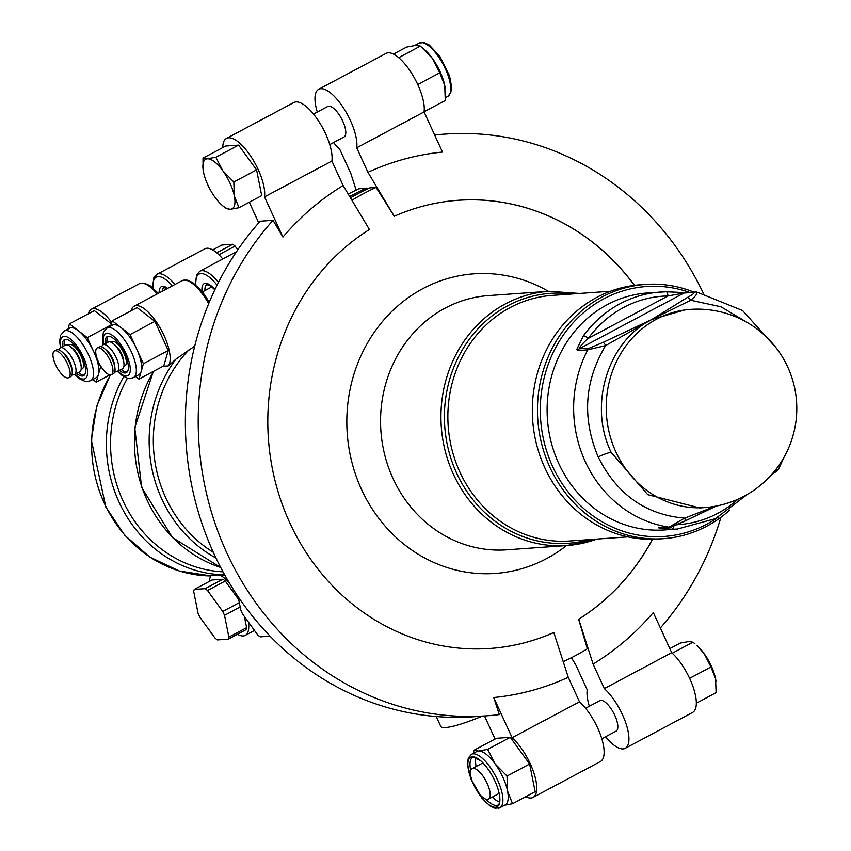 <?xml version="1.0" encoding="UTF-8"?>
<svg xmlns="http://www.w3.org/2000/svg" width="851" height="851" viewBox="0 0 851 851"><rect width="100%" height="100%" fill="white"/><g stroke="black" fill="none" stroke-linecap="round" stroke-linejoin="round"><path stroke-width="1.28" d="M270.086 636.165L260.193 636.867A31.253 11.489 62 0 1 257.821 635.037L242.609 614.06A31.253 11.489 62 0 1 240.833 610.178L238.152 596.785M194.719 346.102L175.997 359.101L168.285 365.909L163.02 366.281M131.139 310.753A34.593 12.722 62 0 1 134.181 306.19A34.593 12.722 62 0 1 160.328 328.316A34.593 12.722 62 0 1 168.285 365.909M110.758 326.05L112.279 320.795L137.096 307.573L154.893 321.359L168.243 350.506L163.786 365.877L138.968 379.089L135.564 376.461M117.321 371.493L122.491 368.738A15.116 5.563 -118 0 0 123.927 363.334A15.116 5.563 -118 0 0 113.566 343.878A15.116 5.563 -118 0 0 108.279 342.049L103.109 344.804A15.116 5.563 62 0 1 115.119 355.537A15.116 5.563 62 0 1 117.321 371.493A15.116 5.563 62 0 1 116.438 371.749A15.116 5.563 62 0 1 114.864 371.472M101.758 346.868A15.116 5.563 62 0 1 103.109 344.804M111.449 374.621L113.513 373.525A15.116 5.563 -118 0 0 114.949 368.111A15.116 5.563 -118 0 0 104.588 348.665A15.116 5.563 -118 0 0 99.301 346.836L97.237 347.931A15.116 5.563 62 0 1 109.247 358.665A15.116 5.563 62 0 1 111.449 374.621A15.116 5.563 62 0 1 110.566 374.865A15.116 5.563 62 0 1 98.876 362.803A15.116 5.563 62 0 1 97.237 347.931M114.949 368.111L114.587 364.994A11.106 4.085 -118 0 0 106.971 350.708L104.588 348.665M123.948 366.068A13.722 5.042 -118 0 0 124.172 366.058A13.722 5.042 -118 0 0 122.852 351.112A13.722 5.042 -118 0 0 111.311 342.336M123.927 363.334L123.565 360.207A11.106 4.085 -118 0 0 115.949 345.921L113.566 343.878M154.893 321.359L130.075 334.581L143.415 363.728L138.968 379.089M168.243 350.506L143.415 363.728M112.279 320.795L130.075 334.581M107.098 327.997L112.417 325.156A28.083 10.329 62 0 1 121.172 327.688A28.083 10.329 62 0 1 136.745 349.155A28.083 10.329 62 0 1 141.192 371.408A28.083 10.329 62 0 1 138.819 374.727L133.501 377.567A28.083 10.329 -118 0 0 129.416 347.921A28.083 10.329 -118 0 0 107.098 327.997L103.439 332.113L102.407 338.113L103.279 344.708M105.216 343.687A20.381 7.499 62 0 1 107.173 336.677A20.381 7.499 62 0 1 108.364 336.347A20.381 7.499 62 0 1 124.129 352.612A20.381 7.499 62 0 1 126.342 372.653A20.381 7.499 62 0 1 119.427 370.376M108.151 336.368A20.381 7.499 -118 0 0 106.981 342.74M121.204 369.43A20.381 7.499 -118 0 0 127.139 372.025M356.718 147.797L424.085 111.906A36.721 13.499 62 0 0 410.916 72.154A36.721 13.499 62 0 0 386.046 53.411L318.678 89.302A36.721 13.499 -118 0 1 343.538 108.034A36.721 13.499 -118 0 1 356.718 147.797L367.94 172.306L394.236 216.282L376.099 187.433L369.77 187.89A257.055 235.908 85.9 0 0 350.474 197.815M563.256 661.653A257.055 235.908 85.9 0 0 587.328 648.781L578.637 619.262A224.653 206.176 85.9 0 0 652.462 539.3M717.978 517.344A125.288 114.981 -94.1 0 1 706.894 524.11A125.288 114.981 -94.1 0 1 540.683 420.224A125.288 114.981 -94.1 0 1 689.416 292.34M693.661 292.031A127.448 116.959 85.9 0 0 645.441 284.425A127.448 116.959 85.9 0 0 537.811 419.841A127.448 116.959 85.9 0 0 663.514 538.672A127.448 116.959 85.9 0 0 706.926 526.109A127.448 116.959 85.9 0 0 729.732 510.089M663.514 538.672L658.387 539.034A127.448 116.959 -94.1 0 1 532.673 420.213A127.448 116.959 -94.1 0 1 640.303 284.787L645.441 284.425M603.029 342.41L589.435 348.123L579.169 348.846C579.691 346.825 582.712 343.347 588.222 338.411A114.481 105.067 -94.1 0 1 667.907 295.967A4.319 1.713 -90.9 0 0 666.12 291.765A4.319 1.713 -90.9 0 0 666.088 291.765A118.8 109.034 85.9 0 0 660.599 292.01A118.8 109.034 85.9 0 0 583.392 335.815L576.744 349.516L577.499 350.559L587.764 349.835L605.657 345.549L651.76 319.508L603.029 342.41A4.319 1.096 63.1 0 1 605.657 345.549C584.403 380.971 581.914 418.107 598.189 456.955A12.956 1.947 155.4 0 1 611.135 452.349L611.103 452.275C588.158 405.172 607.582 341.506 651.76 319.508L690.704 300.243C695.937 295.946 697.863 293.17 696.49 291.925L742.551 310.519L776.442 348.24M583.392 335.815A4.319 1.159 36.2 0 1 588.222 338.411L667.907 295.967L683.938 293.052L694.203 292.319C694.682 293.052 692.352 294.808 687.246 297.552L651.76 319.508L685.512 309.721M715.361 506.228L684.672 518.131L668.95 527.163L658.685 527.886L671.96 529.258A118.8 109.034 85.9 0 0 677.449 529.024L715.446 518.642L747.433 494.367M771.261 475.007L777.58 470.603L778.442 469.422L774.506 471.209M673.513 526.216A4.319 1.713 89.1 0 1 671.96 529.258M671.226 526.769L684.821 521.057A4.319 1.096 -116.9 0 0 684.991 521.025A4.319 1.096 -116.9 0 0 684.672 518.131C645.76 514.834 616.932 494.442 598.189 456.955M748.082 323.008L720.967 306.785L690.704 300.243A4.319 2.064 60.7 0 0 687.246 297.552M685.129 292.659L666.088 291.765M677.449 529.024L664.62 529.928A118.8 109.034 -94.1 0 1 547.427 419.16A118.8 109.034 -94.1 0 1 647.76 292.925L666.12 291.765L685.406 292.627A4.319 3.968 85.9 0 0 683.938 293.052L579.169 348.846A4.319 3.968 85.9 0 0 577.499 350.559M484.506 715.989L495.005 738.913A36.721 13.499 -118 0 0 494.984 739.072M525.695 796.727A36.721 13.499 -118 0 0 533.045 797.408A36.721 13.499 -118 0 0 533.428 771.623A36.721 13.499 -118 0 0 512.121 737.7L493.729 697.533A273.948 251.417 85.9 0 0 568.266 677.3L553.81 632.484A224.653 206.176 85.9 0 1 489.963 648.462M222.771 147.617A36.721 13.499 62 0 1 226.483 138.405A36.721 13.499 62 0 1 251.343 157.137A36.721 13.499 62 0 1 264.523 196.9L282.915 237.057L273.033 220.303A291.616 267.629 85.9 0 0 223.824 546.161A291.616 267.629 85.9 0 0 486.655 715.829A291.616 267.629 85.9 0 0 499.335 714.595L493.729 697.533M473.624 753.188L473.816 750.348L496.42 738.306L510.26 737.317L529.62 764.017L535.151 791.696L512.547 803.727L503.409 805.408M512.121 737.7L579.488 701.809A36.721 13.499 62 0 1 600.806 735.743A36.721 13.499 62 0 1 600.423 761.528L533.045 797.408M579.488 701.809L568.266 677.3M264.523 196.9L331.901 161.02A36.721 13.499 -118 0 0 318.721 121.257A36.721 13.499 -118 0 0 293.85 102.514L226.483 138.405M249.29 202.219L258.736 222.856M273.033 220.303L260.193 221.217A291.616 267.629 85.9 0 0 210.995 547.076A291.616 267.629 85.9 0 0 473.816 716.744L486.655 715.829M203.049 169.211L203.006 158.148L225.76 146.021L238.61 145.117L256.587 169.902L261.725 195.602L238.961 207.718L230.483 209.272A28.083 10.329 -118 0 0 234.333 195.964A28.083 10.329 -118 0 0 222.781 170.721A28.083 10.329 -118 0 0 207.367 158.786A28.083 10.329 -118 0 0 203.059 169.296A28.083 10.329 -118 0 0 203.506 172.093A28.083 10.329 -118 0 0 215.069 197.336A28.083 10.329 -118 0 0 222.302 205.421A28.083 10.329 -118 0 0 230.483 209.272L226.121 208.633L222.302 205.421M331.901 161.02L343.113 185.529L369.419 229.504A224.653 206.176 85.9 0 0 277.309 489.144A224.653 206.176 85.9 0 0 490.006 648.462A224.653 206.176 85.9 0 0 553.916 632.474M343.113 185.529A273.948 251.417 85.9 0 0 282.915 237.057M376.099 187.433A257.055 235.908 85.9 0 0 363.505 193.645A257.055 235.908 85.9 0 0 351.931 200.262M634.41 285.372A224.653 206.176 85.9 0 0 458.093 200.304M424.085 111.906L442.477 152.074A273.948 251.417 85.9 0 0 367.94 172.306M318.678 89.302A36.721 13.499 -118 0 0 317.295 112.055M333.549 142.564A36.721 13.499 -118 0 0 339.602 149.01L350.825 173.519L356.122 190.06M358.984 188.773L366.345 188.124L366.855 189.241M313.508 114.077L327.816 106.46A17.286 6.351 62 0 1 341.549 118.725A17.286 6.351 62 0 1 344.059 136.958L329.752 144.574M625.24 748.306L692.618 712.425A36.721 13.499 -118 0 0 693.001 686.64A36.721 13.499 -118 0 0 671.684 652.706L604.316 688.587A36.721 13.499 62 0 1 625.623 722.52A36.721 13.499 62 0 1 625.24 748.306A36.721 13.499 62 0 1 605.582 736.743M589.339 706.245A36.721 13.499 62 0 1 587.201 689.81L575.978 665.301L571.436 657.695M671.684 652.706L653.302 612.55A273.948 251.417 85.9 0 1 593.094 664.078L578.733 619.251A224.653 206.176 85.9 0 0 652.557 539.289M634.506 285.362A224.653 206.176 85.9 0 0 458.136 200.293A224.653 206.176 85.9 0 0 394.236 216.282M660.355 627.964A291.616 267.629 85.9 0 0 720.946 517.27M703.277 293.106A291.616 267.629 85.9 0 0 445.275 134.075A291.616 267.629 85.9 0 0 434.691 135.064M604.316 688.587L593.094 664.078M417.735 84.526L439.744 72.803L432.287 58.272L420.383 46.103L415.682 45.422L406.555 47.092L393.407 54.092M398.672 57.677L420.383 46.103M424.106 111.747L445.275 100.482L444.733 85.462L439.744 72.803M445.222 88.568A30.242 11.116 -118 0 0 445.211 88.472A30.242 11.116 -118 0 0 444.733 85.462A30.242 11.116 -118 0 0 432.287 58.272A30.242 11.116 -118 0 0 424.489 49.571L422.458 47.837M475.986 757.656A26.977 9.925 -118 0 0 476.113 766.549M492.367 797.057A26.977 9.925 -118 0 0 499.675 802.121M472.199 768.634A17.286 6.351 -118 0 0 474.081 785.633A17.286 6.351 -118 0 0 487.442 799.419A17.286 6.351 -118 0 0 488.453 799.142A17.286 6.351 -118 0 0 485.932 780.899A17.286 6.351 -118 0 0 472.199 768.634L482.836 762.964A17.286 6.351 62 0 1 482.932 762.922M499.175 793.419A17.286 6.351 62 0 1 499.09 793.472L488.453 799.142M529.62 764.017L507.015 776.059L507.558 791.079L512.547 803.727M471.433 754.358L476.751 751.529A30.242 11.116 62 0 1 478.517 751.039A30.242 11.116 62 0 1 495.112 763.89A30.242 11.116 62 0 1 507.558 791.079A30.242 11.116 62 0 1 505.175 804.908L499.856 807.748A30.242 11.116 -118 0 0 495.463 775.825A30.242 11.116 -118 0 0 471.433 754.358L468.327 758.018L467.444 763.687L470.911 778.867L481.762 797.898L489.857 805.812L494.942 808.237L499.856 807.748A30.242 11.116 -118 0 1 498.09 808.237M473.262 783.877A28.083 10.329 62 0 1 472.316 756.752A28.083 10.329 62 0 1 480.879 760.943A28.083 10.329 62 0 1 499.665 796.228A28.083 10.329 62 0 1 495.431 807.237A28.083 10.329 62 0 1 476.39 789.749M510.26 737.317L487.655 749.359L495.112 763.89L507.015 776.059M473.816 750.348L478.517 751.039L487.655 749.359M256.587 169.902L233.823 182.018L234.333 195.964L238.961 207.718M238.61 145.117L215.846 157.233L222.781 170.721L233.823 182.018M203.006 158.148L207.367 158.786L215.846 157.233M689.608 678.343L710.957 666.971L704.032 653.483L696.799 645.409A28.083 10.329 62 0 1 704.032 653.483A28.083 10.329 62 0 1 715.585 678.726A28.083 10.329 62 0 1 716.031 681.523A28.083 10.329 62 0 1 716.042 681.608M694.905 643.792L692.98 642.186L688.619 641.548L680.13 643.101L669.801 648.6M672.247 653.228L692.98 642.186M696.331 703.203L716.095 692.671L715.585 678.726L710.957 666.971M585.552 708.266L599.859 700.639A17.286 6.351 62 0 1 613.582 712.904A17.286 6.351 62 0 1 616.103 731.147L601.795 738.764M482.23 716.148A54.007 8.106 155.4 0 1 440.786 726.435L436.255 716.542M366.345 188.124A257.055 235.908 85.9 0 0 349.708 196.549M74.537 374.536L79.707 371.781A15.116 5.563 -118 0 0 81.143 366.377A15.116 5.563 -118 0 0 70.782 346.921A15.116 5.563 -118 0 0 65.495 345.091L60.315 347.846A15.116 5.563 62 0 1 72.335 358.579A15.116 5.563 62 0 1 74.537 374.536A15.116 5.563 62 0 1 73.654 374.791A15.116 5.563 62 0 1 72.08 374.514M58.974 349.91A15.116 5.563 62 0 1 60.315 347.846M68.665 377.663L70.729 376.567A15.116 5.563 -118 0 0 72.165 371.153A15.116 5.563 -118 0 0 61.804 351.708A15.116 5.563 -118 0 0 56.517 349.878L54.453 350.974A15.116 5.563 62 0 1 66.463 361.707A15.116 5.563 62 0 1 68.665 377.663A15.116 5.563 62 0 1 67.782 377.908A15.116 5.563 62 0 1 56.092 365.845A15.116 5.563 62 0 1 54.453 350.974M72.165 371.153L71.792 368.036A11.106 4.085 -118 0 0 64.187 353.75L61.804 351.708M81.164 369.111A13.722 5.042 -118 0 0 81.388 369.1A13.722 5.042 -118 0 0 80.068 354.154A13.722 5.042 -118 0 0 68.527 345.378M81.143 366.377L80.781 363.249A11.106 4.085 -118 0 0 73.165 348.963L70.782 346.921M237.791 249.8L235.099 246.088A31.253 11.489 -118 0 0 232.738 244.258L221.856 245.035L212.686 249.917M218.877 254.736L235.099 246.088M216.728 252.79L232.738 244.258M222.802 258.991A34.593 12.722 -118 0 0 204.868 248.8L156.999 274.299L153.744 277.937L152.754 287.702M207.527 590.488L222.749 611.465A31.253 11.489 62 0 1 224.526 615.347L228.876 637.101A31.253 11.489 62 0 1 228.281 639.144L217.409 639.909A31.253 11.489 62 0 1 215.037 638.08L199.825 617.103A31.253 11.489 62 0 1 198.049 613.22L193.698 591.466A31.253 11.489 62 0 1 194.294 589.424L205.165 588.658A31.253 11.489 62 0 1 207.527 590.488L225.26 581.042L238.716 599.593M239.322 602.636L222.749 611.465M240.195 606.997L224.526 615.347M244.375 616.486L246.599 627.655L228.876 637.101M246.599 627.655A31.253 11.489 62 0 1 246.013 629.697L228.281 639.144M205.165 588.658L222.898 579.212L212.027 579.988L194.294 589.424M222.898 579.212A31.253 11.489 62 0 1 225.26 581.042M88.344 313.796A34.593 12.722 62 0 1 91.397 309.232A34.593 12.722 62 0 1 111.779 322.518M67.963 329.092L69.484 323.837L94.312 310.615L111.396 323.848M209.314 581.424A34.593 12.722 62 0 1 211.176 575.659L219.856 575.042A34.593 12.722 62 0 1 229.344 582.935M248.439 622.092A34.593 12.722 62 0 1 245.279 635.367A34.593 12.722 62 0 1 237.45 634.25M219.856 575.042L224.749 574.989M111.066 324.954L87.291 337.624L100.631 366.77L96.184 382.142L92.78 379.503M69.484 323.837L87.291 337.624M115.757 371.706L114.566 372.344M109.885 374.834L96.184 382.142M64.314 331.039L69.633 328.199A28.083 10.329 62 0 1 78.388 330.731A28.083 10.329 62 0 1 93.961 352.197A28.083 10.329 62 0 1 98.408 374.451A28.083 10.329 62 0 1 96.035 377.77L90.717 380.61A28.083 10.329 -118 0 0 86.632 350.963A28.083 10.329 -118 0 0 64.314 331.039L60.655 335.156L59.623 341.155L60.495 347.751M62.421 346.729A20.381 7.499 62 0 1 64.389 339.719A20.381 7.499 62 0 1 65.58 339.389A20.381 7.499 62 0 1 81.334 355.654A20.381 7.499 62 0 1 83.547 375.695A20.381 7.499 62 0 1 76.643 373.419M65.357 339.411A20.381 7.499 -118 0 0 64.197 345.783M78.42 372.472A20.381 7.499 -118 0 0 84.355 375.068M213.293 552.278A126.799 116.374 -94.1 0 1 189.55 349.25M209.346 302.094L202.315 291.723L192.773 282.575L186.88 280.032L182.05 280.702A34.593 12.722 62 0 1 208.686 303.69M220.686 567.457A129.607 118.949 -94.1 0 1 153.754 371.217M175.997 359.101A129.607 118.949 85.9 0 0 215.973 558.033M214.941 289.585A21.605 7.946 -118 0 0 202.07 291.414M204.963 290.553A19.445 7.148 62 0 1 206.899 284.628L210.601 285.862L214.846 289.787M217.069 285.181A32.434 11.925 -118 0 0 195.868 284.936M218.484 282.372A34.593 12.722 -118 0 0 199.783 271.256L196.528 274.894L195.539 284.66M103.694 344.485A23.764 8.733 62 0 1 120.044 343.442A23.764 8.733 62 0 1 126.533 376.025A23.764 8.733 62 0 1 117.917 371.185M596.902 539.077L566.989 545.534L506.622 549.831A127.448 116.959 -94.1 0 1 384.833 455.328A127.448 116.959 -94.1 0 1 445.126 308.136A127.448 116.959 -94.1 0 1 488.538 295.584L548.916 291.287A127.448 116.959 85.9 0 0 441.286 426.713A127.448 116.959 85.9 0 0 566.989 545.534A127.448 116.959 85.9 0 0 596.806 539.087M571.904 293.989A125.288 114.981 85.9 0 0 444.743 426.468A125.288 114.981 85.9 0 0 589.371 539.619M627.964 536.875L569.649 541.013A123.129 113.002 -94.1 0 1 448.2 426.223A123.129 113.002 -94.1 0 1 552.182 295.393L610.486 291.244M548.406 291.329A150.191 137.83 85.9 0 0 422.904 288.617A150.191 137.83 85.9 0 0 367.132 500.505A150.191 137.83 85.9 0 0 566.489 545.576M615.879 451.934A99.365 91.195 -94.1 0 1 690.384 309.381A99.365 99.365 0 0 1 796.547 401.449A99.365 99.365 0 0 1 704.479 507.611A99.365 91.195 -94.1 0 1 615.879 451.934M699.724 507.951L647.717 494.665L611.135 452.349M685.119 520.897L716.18 506.079M738.04 499.186A114.481 105.067 -94.1 0 1 677.29 524.684M589.435 348.123A4.319 3.968 85.9 0 0 587.764 349.835A118.8 109.034 85.9 0 0 668.95 527.163A4.319 3.968 -94.1 0 0 669.758 527.195L669.758 527.195C667.875 528.567 672.95 526.503 684.991 521.025L716.372 506.037M658.685 527.886A4.319 3.968 85.9 0 0 659.482 527.918L669.758 527.195M694.203 292.319A4.319 3.968 -94.1 0 1 695.682 291.893L695.682 291.893A4.319 3.968 -94.1 0 1 696.49 291.925M414.66 45.518L419.235 43.082A30.242 11.116 62 0 1 443.265 64.548A30.242 11.116 62 0 1 447.669 96.461L445.467 97.631M499.665 796.228C499.388 804.174 498.867 807.099 498.101 804.982A26.977 9.925 62 0 1 496.516 805.429A26.977 9.925 62 0 1 486.07 799.249M470.784 770.538A26.977 9.925 62 0 1 472.73 757.358L473.581 757.135L480.879 760.943M348.219 194.049A257.055 235.908 -94.1 0 1 359.303 188.635M167.668 288.361A21.605 7.946 -118 0 0 159.158 292.893M162.222 291.255A19.445 7.148 62 0 1 164.115 287.67L167.285 288.563M172.349 285.872A32.434 11.925 -118 0 0 153.084 287.978M174.934 284.489A34.593 12.722 -118 0 0 156.999 274.299M223.015 571.84A126.799 116.374 -94.1 0 1 127.427 378.163M158.339 293.329L149.989 285.617L144.096 283.075L139.266 283.745A34.593 12.722 62 0 1 157.201 293.935M110.322 374.876L96.759 406.065L91.344 440.116L105.843 507.111L124.746 535.268L149.797 557.086L179.242 570.978L210.963 575.936A129.607 118.949 -94.1 0 1 106.215 507.175A129.607 118.949 -94.1 0 1 110.598 374.865M123.725 376.599A129.607 118.949 85.9 0 0 121.448 507.09A129.607 118.949 85.9 0 0 224.685 574.872M60.91 347.527A23.764 8.733 62 0 1 77.26 346.485A23.764 8.733 62 0 1 83.749 379.067A23.764 8.733 62 0 1 75.133 374.227M182.05 280.702L134.181 306.19M153.35 371.43L134.766 427.702L141.606 487.304L172.445 537.502L220.717 567.521M202.453 291.893L211.899 286.861M199.783 271.256L236.493 251.694M133.501 377.567L130.384 378.45L127.512 378.184L122.438 375.78L117.491 371.408M548.916 291.287L579.435 293.446M699.703 507.951L704.479 507.611M685.608 309.721L690.384 309.381M784.175 456.966L778.442 469.422M685.406 292.627L696.863 291.936M434.584 134.841L445.275 134.075M419.235 43.082L424 42.55L429.191 44.975L439.861 56.326L449.594 75.952L451.647 87.079L450.764 92.812L447.669 96.461M359.133 188.667L348.187 194.007M139.266 283.745L91.397 309.232M254.502 630.453L245.279 635.367M90.717 380.61L87.6 381.493L84.728 381.227L79.654 378.823L74.707 374.451"/></g></svg>
